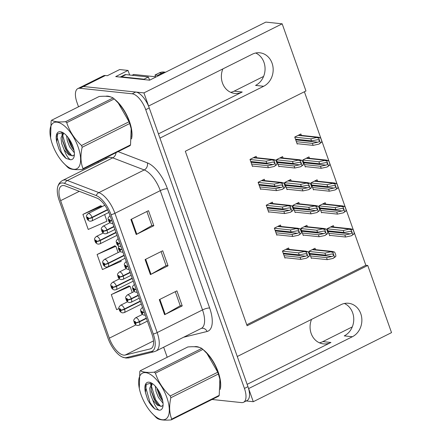 <?xml version="1.0" encoding="UTF-8"?>
<svg xmlns="http://www.w3.org/2000/svg" width="442" height="442" viewBox="0 0 442 442"><rect width="100%" height="100%" fill="white"/><g stroke="black" fill="none" stroke-linecap="round" stroke-linejoin="round"><path stroke-width="0.66" d="M158.44 133.876L242.238 92.008A17.536 15.161 -84 0 1 234.719 93.411A17.536 15.161 -84 0 1 222.47 83.008A17.536 15.161 -84 0 1 222.845 68.919M311.544 319.389A17.536 15.161 96 0 0 311.168 333.478A17.536 15.161 96 0 0 323.417 343.882A17.536 15.161 96 0 0 330.936 342.478L322.826 341.622A17.536 15.161 -84 0 1 319.428 342.81M246.2 400.955L253.283 401.701L248.631 388.573L352.362 336.743A17.536 15.161 96 0 0 360.771 313.665A17.536 15.161 96 0 0 348.523 303.267A17.536 15.161 96 0 0 341.003 304.671L237.277 356.501L159.938 138.103L263.664 86.273A17.536 15.161 96 0 0 272.073 63.195A17.536 15.161 96 0 0 259.83 52.797A17.536 15.161 96 0 0 252.305 54.2L148.578 106.03L143.926 92.897L83.389 86.51A16.442 7.232 -116.5 0 0 81.367 86.836A16.442 7.232 -116.5 0 1 83.389 86.51L135.711 92.03A16.442 7.232 -116.5 0 1 149.252 107.936L247.956 386.667A16.442 7.232 -116.5 0 1 247.089 400.507L243.564 402.27A16.442 7.232 -116.5 0 0 244.437 388.43L145.733 109.693A16.442 7.232 -116.5 0 0 132.191 93.792L79.869 88.267A16.442 7.232 -116.5 0 0 77.842 88.593A16.442 7.232 -116.5 0 0 76.974 102.433L78.516 106.793M255.708 53.012A17.536 15.161 -84 0 1 263.968 62.344A17.536 15.161 -84 0 1 255.559 85.416L263.664 86.273M352.362 336.743L344.252 335.887A17.536 15.161 96 0 0 352.661 312.814A17.536 15.161 96 0 0 344.401 303.483M143.926 92.897L282.173 23.824L265.846 22.1L149.617 80.179L115.705 76.599L128.031 70.438L129.655 75.018M77.842 88.593L103.378 75.836A16.442 7.232 -116.5 0 1 105.406 75.51L107.323 75.715L119.649 69.554L128.031 70.438M282.173 23.824L305.958 90.975L185.32 151.252L247.111 325.748L367.75 265.476L391.529 332.627L253.283 401.701M263.592 76.427L234.133 91.151A17.536 15.161 -84 0 1 230.735 92.339M352.285 326.898L322.826 341.622M246.763 324.765L365.832 265.272L304.389 91.759M365.832 265.272L367.75 265.476M325.732 204.127L325.229 202.712L319.069 205.795L321.549 212.806L322.168 212.497M317.616 181.214L317.118 179.8L310.953 182.883L313.439 189.894L314.058 189.585M309.505 158.302L309.002 156.888L302.842 159.971L305.323 166.982L305.941 166.673M301.389 135.39L300.892 133.976L294.726 137.059L297.212 144.07L297.831 143.76M333.848 227.039L333.345 225.624L327.179 228.707L329.666 235.719L330.284 235.409M307.422 226.763L306.919 225.343L300.759 228.426L303.24 235.442L303.858 235.133M299.311 203.85L298.809 202.43L292.643 205.513L295.129 212.53L295.748 212.221M291.195 180.938L290.692 179.518L284.532 182.601L287.013 189.618L287.632 189.309M283.084 158.026L282.582 156.606L276.416 159.689L278.902 166.706L279.521 166.396M315.538 249.675L315.036 248.255L308.87 251.338L311.356 258.355L311.975 258.045M281.002 226.481L280.499 225.061L274.333 228.144L276.819 235.161L277.438 234.851M272.885 203.569L272.382 202.149L266.222 205.232L268.703 212.248L269.322 211.939M264.775 180.656L264.272 179.237L258.106 182.319L260.592 189.336L261.211 189.027M256.658 157.744L256.156 156.324L249.995 159.407L252.476 166.424L253.095 166.115M289.112 249.393L288.609 247.973L282.449 251.056L284.935 258.073L285.554 257.763M247.133 384.347L330.936 342.478M220.21 389.369A26.305 11.575 -116.5 0 0 203.436 349.871M199.585 347.484A26.305 11.575 -116.5 0 0 196.535 346.611A26.305 11.575 -116.5 0 0 194.364 346.743M131.512 138.899A26.305 11.575 -116.5 0 0 114.743 99.4M110.892 97.013A26.305 11.575 -116.5 0 0 107.837 96.141A26.305 11.575 -116.5 0 0 105.666 96.273M123.766 355.13A17.536 7.718 63.5 0 1 109.318 338.169L60.626 200.657A17.536 7.718 63.5 0 1 61.549 185.894A17.536 7.718 63.5 0 1 65.317 185.949L96.82 198.055A17.536 7.718 63.5 0 1 109.655 214.613L151.893 333.887A17.536 7.718 63.5 0 1 150.965 348.65A17.536 7.718 63.5 0 1 150.241 348.915L125.202 355.048A17.536 7.718 63.5 0 1 123.766 355.13M124.677 357.711A20.354 8.956 -116.5 0 0 126.34 357.611L151.385 351.478A20.354 8.956 -116.5 0 0 153.302 334.036L111.064 214.762A20.354 8.956 -116.5 0 0 96.163 195.541L64.665 183.441A20.354 8.956 -116.5 0 0 57.559 187.53A20.354 8.956 -116.5 0 0 59.217 200.508L107.909 338.019A20.354 8.956 -116.5 0 0 122.219 356.992A20.354 8.956 -116.5 0 0 124.677 357.711M100.577 205.784L82.908 214.414L88.229 229.448L106.997 221.193L104.638 214.547M128.97 285.963L111.301 294.599L116.622 309.632L118.942 308.61M114.776 245.874L97.102 254.504L102.428 269.537L121.191 261.283L120.87 260.371M97.958 161.7L98.29 162.634M163.65 347.208L167.214 357.263M212.049 399.48L241.542 402.596A16.442 7.232 -116.5 0 0 243.564 402.27M159.291 299.659L176.905 290.864L182.226 305.897L164.617 314.698L159.291 299.659M130.898 219.481L148.512 210.679L153.833 225.713L136.224 234.514L130.898 219.481M145.098 259.57L162.706 250.769L168.032 265.808L150.418 274.604L145.098 259.57M168.032 265.808L166.032 265.592M161.07 251.586L166.054 265.653L150.998 274.294A4.387 1.066 160.5 0 1 150.418 274.604M153.833 225.713L151.838 225.503M146.877 211.497L151.855 225.558L136.799 234.205A4.387 1.066 160.5 0 1 136.224 234.514M182.226 305.897L180.231 305.687M175.27 291.681L180.248 305.742L165.197 314.389A4.387 1.066 160.5 0 1 164.617 314.698M97.102 254.504L115.87 246.249L118.102 252.564M115.87 246.249L114.539 245.791M111.301 294.599L130.064 286.344L132.246 292.51M130.064 286.344L128.738 285.886M82.908 214.414L101.671 206.16L101.875 206.74M101.671 206.16L100.34 205.701M283.2 253.172L299.245 254.868L305.709 253.647L307.173 254.509C307.306 255.294 306.765 255.863 305.538 256.211L300.135 257.371L300.842 259.377L306.665 258.128L309.284 256.294A2.74 2.37 96 0 0 309.24 254.388L308.709 252.885A2.74 2.37 96 0 0 307.593 251.515L304.798 251.393L298.538 252.863L282.488 251.167M144.153 312.035A2.74 0.564 159.3 0 1 142.633 312.312A1.37 0.602 -116.5 0 0 141.528 311.041A1.37 0.602 -116.5 0 0 141.285 312.223A1.37 0.602 -116.5 0 0 142.412 313.549A1.37 0.602 -116.5 0 0 142.672 312.422L142.252 312.345L142.147 312.798L141.727 311.803L142.633 312.312M142.672 312.422A2.74 0.768 -18.3 0 0 144.247 312.295M284.797 257.68L300.842 259.377M284.084 255.68L300.135 257.371M299.245 254.868L298.538 252.863M306.665 258.128L308.102 256.879L306.411 252.106L304.356 251.608M307.593 251.515L306.411 252.106M308.102 256.879L309.284 256.294M309.621 253.454L325.666 255.144L332.135 253.923L333.594 254.791C333.732 255.575 333.185 256.145 331.959 256.493L326.555 257.653L327.268 259.658L333.086 258.404L335.71 256.575A2.74 2.37 96 0 0 335.66 254.669L335.13 253.167A2.74 2.37 96 0 0 334.014 251.796L331.218 251.669L324.958 253.144L308.908 251.448M146.302 318.096L139.374 321.561A2.74 0.564 159.3 0 1 135.843 322.621A1.37 0.602 -116.5 0 0 134.738 321.351A1.37 0.602 -116.5 0 0 134.495 322.533A1.37 0.602 -116.5 0 0 135.622 323.859A1.37 0.602 -116.5 0 0 135.882 322.732L135.462 322.654L135.357 323.108L134.937 322.113L135.843 322.621M135.882 322.732A2.74 0.768 -18.3 0 0 139.49 321.887A4.111 1.807 63.5 0 1 139.219 325.185L147.368 321.113M146.418 318.428L139.49 321.887M311.218 257.962L327.268 259.658M310.511 255.957L326.555 257.653M325.666 255.144L324.958 253.144M333.086 258.404L334.528 257.161L332.837 252.382L330.782 251.89M334.014 251.796L332.837 252.382M334.528 257.161L335.71 256.575M327.931 230.823L343.975 232.514L350.44 231.293L351.904 232.16C352.042 232.945 351.495 233.509 350.268 233.862L344.865 235.022L345.572 237.028L351.396 235.774L354.014 233.94A2.74 2.37 96 0 0 353.97 232.033L353.44 230.531A2.74 2.37 96 0 0 352.324 229.16L349.528 229.039L343.268 230.509L327.218 228.818M140.269 301.063L124.473 308.958A2.74 0.564 159.3 0 1 120.942 310.024A1.37 0.602 -116.5 0 0 119.832 308.754A1.37 0.602 -116.5 0 0 119.589 309.93A1.37 0.602 -116.5 0 0 120.721 311.256A1.37 0.602 -116.5 0 0 120.981 310.129L120.555 310.057L120.451 310.505L120.031 309.516L120.942 310.024M120.981 310.129A2.74 0.768 -18.3 0 0 124.589 309.284A4.111 1.807 63.5 0 1 124.312 312.582L141.335 304.074M140.385 301.394L124.589 309.284M329.528 235.332L345.572 237.028M328.815 233.326L344.865 235.022M343.975 232.514L343.268 230.509M351.396 235.774L352.838 234.531L351.141 229.752L349.092 229.26M352.324 229.16L351.141 229.752M352.838 234.531L354.014 233.94M275.084 230.26L291.134 231.956L297.599 230.735L299.057 231.597C299.195 232.382 298.648 232.951 297.422 233.299L292.018 234.459L292.731 236.464L298.549 235.216L301.173 233.382A2.74 2.37 96 0 0 301.124 231.475L300.593 229.973A2.74 2.37 96 0 0 299.477 228.602L296.681 228.481L290.422 229.95L274.377 228.254M136.042 289.123A2.74 0.564 159.3 0 1 134.523 289.399A1.37 0.602 -116.5 0 0 133.412 288.129A1.37 0.602 -116.5 0 0 133.169 289.311A1.37 0.602 -116.5 0 0 134.302 290.637A1.37 0.602 -116.5 0 0 134.561 289.51L134.136 289.433L134.036 289.886L133.611 288.891L134.523 289.399M134.561 289.51A2.74 0.768 -18.3 0 0 136.13 289.383M276.681 234.768L292.731 236.464M275.974 232.768L292.018 234.459M291.134 231.956L290.422 229.95M298.549 235.216L299.991 233.967L298.3 229.194L296.245 228.696M299.477 228.602L298.3 229.194M299.991 233.967L301.173 233.382M266.968 207.348L283.018 209.044L289.482 207.823L290.947 208.685C291.079 209.469 290.538 210.038 289.311 210.386L283.908 211.547L284.615 213.552L290.438 212.304L293.057 210.469A2.74 2.37 96 0 0 293.013 208.563L292.482 207.06A2.74 2.37 96 0 0 291.366 205.69L288.571 205.569L282.311 207.038L266.261 205.342M127.926 266.211A2.74 0.564 159.3 0 1 126.406 266.487A1.37 0.602 -116.5 0 0 125.301 265.217A1.37 0.602 -116.5 0 0 125.058 266.399A1.37 0.602 -116.5 0 0 126.185 267.725A1.37 0.602 -116.5 0 0 126.445 266.598L126.025 266.52L125.92 266.974L125.5 265.979L126.406 266.487M126.445 266.598A2.74 0.768 -18.3 0 0 128.02 266.471M268.57 211.856L284.615 213.552M267.858 209.856L283.908 211.547M283.018 209.044L282.311 207.038M290.438 212.304L291.875 211.055L290.184 206.281L288.129 205.784M291.366 205.69L290.184 206.281M291.875 211.055L293.057 210.469M258.857 184.436L274.902 186.132L281.372 184.911L282.83 185.773C282.968 186.557 282.421 187.126 281.195 187.474L275.791 188.635L276.504 190.64L282.322 189.391L284.946 187.557A2.74 2.37 96 0 0 284.897 185.651L284.366 184.148A2.74 2.37 96 0 0 283.25 182.778L280.455 182.657L274.195 184.126L258.145 182.43M119.815 243.299A2.74 0.564 159.3 0 1 118.296 243.575A1.37 0.602 -116.5 0 0 117.185 242.304A1.37 0.602 -116.5 0 0 116.942 243.487A1.37 0.602 -116.5 0 0 118.075 244.813A1.37 0.602 -116.5 0 0 118.334 243.686L117.909 243.608L117.804 244.061L117.384 243.067L118.296 243.575M118.334 243.686A2.74 0.768 -18.3 0 0 119.904 243.559M260.454 188.944L276.504 190.64M259.747 186.944L275.791 188.635M274.902 186.132L274.195 184.126M282.322 189.391L283.764 188.143L282.073 183.369L280.018 182.872M283.25 182.778L282.073 183.369M283.764 188.143L284.946 187.557M250.741 161.523L266.791 163.22L273.255 161.999L274.72 162.86C274.852 163.645 274.311 164.214 273.084 164.562L267.681 165.722L268.388 167.728L274.211 166.479L276.83 164.645A2.74 2.37 96 0 0 276.786 162.739L276.256 161.236A2.74 2.37 96 0 0 275.139 159.866L272.344 159.744L266.078 161.214L250.034 159.518M111.699 220.387A2.74 0.564 159.3 0 1 110.18 220.663A1.37 0.602 -116.5 0 0 109.075 219.392A1.37 0.602 -116.5 0 0 108.831 220.575A1.37 0.602 -116.5 0 0 109.959 221.901A1.37 0.602 -116.5 0 0 110.218 220.773L109.798 220.696L109.693 221.149L109.268 220.155L110.18 220.663M110.218 220.773A2.74 0.768 -18.3 0 0 111.793 220.646M252.338 166.032L268.388 167.728M251.631 164.032L267.681 165.722M266.791 163.22L266.078 161.214M274.211 166.479L275.648 165.231L273.957 160.457L271.902 159.96M275.139 159.866L273.957 160.457M275.648 165.231L276.83 164.645M301.505 230.542L317.555 232.232L324.019 231.011L325.483 231.879C325.616 232.663 325.074 233.232 323.848 233.58L318.444 234.741L319.152 236.746L324.975 235.492L327.594 233.663A2.74 2.37 96 0 0 327.55 231.757L327.019 230.254A2.74 2.37 96 0 0 325.903 228.884L323.108 228.757L316.842 230.232L300.798 228.536M138.186 295.184L131.263 298.648A2.74 0.564 159.3 0 1 127.732 299.709A1.37 0.602 -116.5 0 0 126.622 298.438A1.37 0.602 -116.5 0 0 126.379 299.621A1.37 0.602 -116.5 0 0 127.511 300.947A1.37 0.602 -116.5 0 0 127.771 299.82L127.346 299.742L127.241 300.195L126.821 299.201L127.732 299.709M127.771 299.82A2.74 0.768 -18.3 0 0 131.379 298.974A4.111 1.807 63.5 0 1 131.103 302.273L139.252 298.201M138.302 295.516L131.379 298.974M303.101 235.05L319.152 236.746M302.394 233.044L318.444 234.741M317.555 232.232L316.842 230.232M324.975 235.492L326.411 234.249L324.721 229.47L322.666 228.978M325.903 228.884L324.721 229.47M326.411 234.249L327.594 233.663M293.394 207.63L309.439 209.32L315.908 208.099L317.367 208.967C317.505 209.751 316.958 210.32 315.732 210.668L310.328 211.828L311.035 213.834L316.859 212.58L319.478 210.751A2.74 2.37 96 0 0 319.433 208.845L318.903 207.342A2.74 2.37 96 0 0 317.787 205.972L314.991 205.845L308.731 207.32L292.681 205.624M130.075 272.272L123.147 275.736A2.74 0.564 159.3 0 1 119.616 276.797A1.37 0.602 -116.5 0 0 118.506 275.526A1.37 0.602 -116.5 0 0 118.268 276.709A1.37 0.602 -116.5 0 0 119.395 278.035A1.37 0.602 -116.5 0 0 119.655 276.907L119.235 276.83L119.13 277.283L118.705 276.289L119.616 276.797M119.655 276.907A2.74 0.768 -18.3 0 0 123.263 276.062A4.111 1.807 63.5 0 1 122.992 279.361L131.141 275.289M130.191 272.603L123.263 276.062M294.991 212.138L311.035 213.834M294.278 210.132L310.328 211.828M309.439 209.32L308.731 207.32M316.859 212.58L318.301 211.337L316.605 206.558L314.555 206.066M317.787 205.972L316.605 206.558M318.301 211.337L319.478 210.751M285.278 184.717L301.328 186.408L307.792 185.187L309.256 186.054C309.389 186.839 308.842 187.408 307.621 187.756L302.212 188.916L302.925 190.922L308.748 189.668L311.367 187.833A2.74 2.37 96 0 0 311.323 185.933L310.787 184.43A2.74 2.37 96 0 0 309.676 183.06L306.881 182.933L300.615 184.408L284.571 182.712M121.898 249.189A2.74 0.564 159.3 0 1 120.307 249.487A1.37 0.602 -116.5 0 0 119.202 248.216A1.37 0.602 -116.5 0 0 118.959 249.398A1.37 0.602 -116.5 0 0 120.086 250.725A1.37 0.602 -116.5 0 0 120.346 249.597L119.926 249.52L119.821 249.973L119.401 248.979L120.307 249.487M120.346 249.597A2.74 0.768 -18.3 0 0 121.992 249.454M286.875 189.226L302.925 190.922M286.167 187.22L302.212 188.916M301.328 186.408L300.615 184.408M308.748 189.668L310.185 188.425L308.494 183.645L306.439 183.154M309.676 183.06L308.494 183.645M310.185 188.425L311.367 187.833M277.167 161.805L293.212 163.496L299.676 162.275L301.14 163.142C301.278 163.927 300.731 164.496 299.505 164.844L294.101 166.004L294.808 168.01L300.632 166.756L303.251 164.921A2.74 2.37 96 0 0 303.206 163.021L302.676 161.518A2.74 2.37 96 0 0 301.56 160.148L298.764 160.021L292.505 161.496L276.454 159.8M113.848 226.448L106.92 229.912A2.74 0.564 159.3 0 1 103.389 230.973A1.37 0.602 -116.5 0 0 102.279 229.702A1.37 0.602 -116.5 0 0 102.041 230.884A1.37 0.602 -116.5 0 0 103.168 232.21A1.37 0.602 -116.5 0 0 103.428 231.083L103.008 231.006L102.903 231.459L102.478 230.464L103.389 230.973M103.428 231.083A2.74 0.768 -18.3 0 0 107.036 230.238A4.111 1.807 63.5 0 1 106.765 233.536L114.914 229.464M113.964 226.779L107.036 230.238M278.764 166.314L294.808 168.01M278.051 164.308L294.101 166.004M293.212 163.496L292.505 161.496M300.632 166.756L302.074 165.512L300.378 160.733L298.328 160.242M301.56 160.148L300.378 160.733M302.074 165.512L303.251 164.921M319.815 207.911L335.865 209.602L342.329 208.381L343.793 209.248C343.926 210.033 343.379 210.596 342.158 210.95L336.749 212.11L337.461 214.116L343.285 212.862L345.904 211.027A2.74 2.37 96 0 0 345.859 209.121L345.324 207.618A2.74 2.37 96 0 0 344.213 206.248L341.417 206.127L335.152 207.596L319.107 205.906M132.152 278.151L116.356 286.046A2.74 0.564 159.3 0 1 112.826 287.112A1.37 0.602 -116.5 0 0 111.715 285.841A1.37 0.602 -116.5 0 0 111.478 287.018A1.37 0.602 -116.5 0 0 112.605 288.344A1.37 0.602 -116.5 0 0 112.865 287.217L112.445 287.145L112.34 287.593L111.914 286.604L112.826 287.112M112.865 287.217A2.74 0.768 -18.3 0 0 116.473 286.372A4.111 1.807 63.5 0 1 116.202 289.67L133.219 281.162M132.268 278.482L116.473 286.372M321.411 212.42L337.461 214.116M320.704 210.414L336.749 212.11M335.865 209.602L335.152 207.596M343.285 212.862L344.721 211.619L343.031 206.839L340.975 206.348M344.213 206.248L343.031 206.839M344.721 211.619L345.904 211.027M311.704 184.999L327.749 186.69L334.213 185.469L335.677 186.336C335.815 187.121 335.268 187.684 334.041 188.038L328.638 189.198L329.345 191.204L335.169 189.95L337.787 188.115A2.74 2.37 96 0 0 337.743 186.209L337.213 184.706A2.74 2.37 96 0 0 336.097 183.336L333.301 183.215L327.041 184.684L310.991 182.994M124.042 255.238L108.246 263.134A2.74 0.564 159.3 0 1 104.71 264.2A1.37 0.602 -116.5 0 0 103.605 262.929A1.37 0.602 -116.5 0 0 103.362 264.106A1.37 0.602 -116.5 0 0 104.489 265.432A1.37 0.602 -116.5 0 0 104.748 264.305L104.329 264.233L104.224 264.681L103.804 263.692L104.71 264.2M104.748 264.305A2.74 0.768 -18.3 0 0 108.362 263.46A4.111 1.807 63.5 0 1 108.086 266.758L125.108 258.25M124.158 255.57L108.362 263.46M313.301 189.507L329.345 191.204M312.588 187.502L328.638 189.198M327.749 186.69L327.041 184.684M335.169 189.95L336.611 188.706L334.914 183.927L332.865 183.436M336.097 183.336L334.914 183.927M336.611 188.706L337.787 188.115M303.588 162.087L319.638 163.778L326.102 162.557L327.566 163.424C327.699 164.209 327.152 164.772 325.931 165.126L320.522 166.286L321.235 168.292L327.058 167.037L329.677 165.203A2.74 2.37 96 0 0 329.633 163.297L329.097 161.794A2.74 2.37 96 0 0 327.986 160.424L325.19 160.302L318.925 161.772L302.881 160.081M115.926 232.326L100.13 240.221A2.74 0.564 159.3 0 1 96.599 241.288A1.37 0.602 -116.5 0 0 95.489 240.017A1.37 0.602 -116.5 0 0 95.251 241.194A1.37 0.602 -116.5 0 0 96.378 242.52A1.37 0.602 -116.5 0 0 96.638 241.393L96.218 241.321L96.113 241.768L95.687 240.78L96.599 241.288M96.638 241.393A2.74 0.768 -18.3 0 0 100.246 240.547A4.111 1.807 63.5 0 1 99.975 243.846L116.992 235.337M116.042 232.658L100.246 240.547M305.184 166.595L321.235 168.292M304.477 164.59L320.522 166.286M319.638 163.778L318.925 161.772M327.058 167.037L328.494 165.794L326.804 161.015L324.748 160.523M327.986 160.424L326.804 161.015M328.494 165.794L329.677 165.203M295.477 139.175L311.522 140.865L317.986 139.644L319.45 140.512C319.583 141.296 319.041 141.86 317.815 142.213L312.411 143.374L313.118 145.379L318.942 144.125L321.561 142.291A2.74 2.37 96 0 0 321.516 140.385L320.986 138.882A2.74 2.37 96 0 0 319.87 137.512L317.074 137.39L310.814 138.86L294.764 137.169M107.461 209.591L92.019 217.309A2.74 0.564 159.3 0 1 88.483 218.376A1.37 0.602 -116.5 0 0 87.378 217.105A1.37 0.602 -116.5 0 0 87.135 218.282A1.37 0.602 -116.5 0 0 88.262 219.608A1.37 0.602 -116.5 0 0 88.522 218.481L88.102 218.409L87.997 218.856L87.577 217.867L88.483 218.376M88.522 218.481A2.74 0.768 -18.3 0 0 92.135 217.635A4.111 1.807 63.5 0 1 91.859 220.934L108.815 212.458M107.621 209.9L92.135 217.635M297.074 143.683L313.118 145.379M296.361 141.678L312.411 143.374M311.522 140.865L310.814 138.86M318.942 144.125L320.384 142.882L318.688 138.103L316.638 137.611M319.87 137.512L318.688 138.103M320.384 142.882L321.561 142.291M195.839 346.826A26.034 11.453 63.5 0 1 196.624 346.865A26.034 11.453 63.5 0 1 197.69 347.047M204.762 351.18A26.034 11.453 63.5 0 1 220.359 387.64M166.855 397.546A25.758 11.332 -116.5 0 0 147.545 373.059A25.758 11.332 -116.5 0 0 139.285 388.291A25.758 11.332 -116.5 0 0 141.108 394.828A25.758 11.332 -116.5 0 0 151.473 412.679A25.758 11.332 -116.5 0 0 166.811 418.281A25.758 11.332 -116.5 0 0 166.855 397.546M170.861 397.745C169.01 405.9 169.292 413.016 171.711 419.104A29.597 13.022 -116.5 0 1 171.187 419.9L218.696 396.159A29.597 13.022 -116.5 0 0 219.221 395.363L219.867 379.164L218.37 374.004L170.861 397.745A29.597 13.022 -116.5 0 0 170.551 396.861A29.597 13.022 -116.5 0 0 170.231 395.971L217.746 372.23L206.966 353.512L202.95 349.401A29.597 13.022 -116.5 0 0 201.795 348.423C199.292 346.871 194.64 346.379 187.85 346.953L140.335 370.694C142.865 372.252 147.512 372.744 154.28 372.164L201.795 348.423M202.95 349.401L155.435 373.142C158.214 381.783 163.148 389.396 170.231 395.971M155.435 373.142A29.597 13.022 -116.5 0 0 154.28 372.164M140.335 370.694A29.597 13.022 -116.5 0 0 139.81 371.49L139.285 388.291M218.37 374.004A29.597 13.022 -116.5 0 0 218.066 373.12A29.597 13.022 -116.5 0 0 217.746 372.23M219.867 379.164L219.746 378.562A25.758 11.332 -116.5 0 0 217.928 372.026A25.758 11.332 -116.5 0 0 207.563 354.175L206.966 353.512M155.28 386.17L156.015 391.38L158.418 397.43L163.054 403.275M162.684 400.712L160.545 397.408L157.026 388.954L159.816 396.728L162.733 400.971M151.871 383.264L149.7 388.303L150.424 394.17L152.827 400.231L157.617 405.43L161.816 406.275L162.894 405.275M152.291 383.534L151.098 387.601L151.435 391.75L154.225 399.524L157.297 403.938L160.744 406.292L161.794 406.264M161.634 396.993A15.315 6.735 -116.5 0 0 150.965 382.772A15.315 6.735 -116.5 0 0 145.457 392.457L147.634 399.524C149.7 403.552 152.081 406.679 154.766 408.9L159.103 410.204A15.315 6.735 -116.5 0 0 162.899 406.651A15.315 6.735 -116.5 0 0 161.634 396.993M151.518 383.054L146.247 384.418L145.457 392.457M159.103 410.204C156.788 408.773 154.694 405.452 152.827 400.231M171.711 419.104L219.221 395.363M151.473 412.679L156.087 417.452A29.597 13.022 -116.5 0 0 157.242 418.43C159.766 419.983 164.418 420.475 171.187 419.9M158.192 389.977L162.137 398.546M151.324 385.827L155.65 399.85L160.49 406.226M145.97 384.91L145.716 387.28L150.059 402.645L154.766 408.9M150.799 382.816L150.612 384.667M151.28 390.816L154.954 400.203L157.932 404.585M145.517 392.8L147.634 399.524M155.567 77.206A10.962 9.475 96 0 0 155.02 75.029L157.761 75.322A10.962 9.475 -84 0 1 157.976 76.002M165.557 72.212L163.949 72.04A10.962 9.475 96 0 0 159.247 72.919L155.02 75.029M165.385 72.3A10.962 9.475 96 0 0 161.987 73.212L157.761 75.322M120.169 77.068A10.962 4.823 63.5 0 1 120.213 77.046A10.962 4.823 63.5 0 1 121.561 76.831L144.026 79.201A10.962 4.823 -116.5 0 0 144.153 79.599M121.561 76.831L125.964 74.632A10.962 4.823 -116.5 0 0 124.616 74.847L120.213 77.046M144.026 79.201L148.429 77.002A10.962 4.823 -116.5 0 0 149.667 80.151M125.964 74.632L148.429 77.002M107.141 96.356A26.034 11.453 63.5 0 1 107.925 96.395A26.034 11.453 63.5 0 1 108.992 96.577M116.069 100.704A26.034 11.453 63.5 0 1 131.661 137.169M155.49 76.759L133.898 74.477A2.74 1.204 -116.5 0 0 133.561 74.532L132.081 75.273M78.162 147.076A25.758 11.332 -116.5 0 0 58.847 122.589A25.758 11.332 -116.5 0 0 50.592 137.821A25.758 11.332 -116.5 0 0 52.41 144.357A25.758 11.332 -116.5 0 0 62.775 162.208A25.758 11.332 -116.5 0 0 78.118 167.811A25.758 11.332 -116.5 0 0 78.162 147.076M82.162 147.274C80.311 155.429 80.599 162.546 83.013 168.634A29.597 13.022 -116.5 0 1 82.488 169.43L130.003 145.689A29.597 13.022 -116.5 0 0 130.528 144.893L131.169 128.694L129.677 123.533L82.162 147.274A29.597 13.022 -116.5 0 0 81.858 146.39A29.597 13.022 -116.5 0 0 81.532 145.501L129.047 121.76L118.268 103.041L114.251 98.931A29.597 13.022 -116.5 0 0 113.097 97.953C110.594 96.4 105.947 95.908 99.152 96.483L51.642 120.224C54.167 121.782 58.814 122.274 65.587 121.694L113.097 97.953M114.251 98.931L66.736 122.672C69.521 131.313 74.449 138.926 81.532 145.501M66.736 122.672A29.597 13.022 -116.5 0 0 65.587 121.694M51.642 120.224A29.597 13.022 -116.5 0 0 51.112 121.02L50.592 137.821M129.677 123.533A29.597 13.022 -116.5 0 0 129.368 122.649A29.597 13.022 -116.5 0 0 129.047 121.76M131.169 128.694L131.053 128.092A25.758 11.332 -116.5 0 0 129.23 121.556A25.758 11.332 -116.5 0 0 118.865 103.704L118.268 103.041M66.587 135.7L67.322 140.91L69.72 146.959L74.355 152.805M68.19 137.633L68.72 140.208L71.118 146.258L74.041 150.501M63.178 132.793L61.007 137.832L61.731 143.7L64.129 149.761L68.919 154.96L73.123 155.805L74.195 154.805M63.593 133.059L62.405 137.13L62.742 141.28L65.526 149.053L68.598 153.468L72.046 155.822L73.101 155.794M72.941 146.523A15.315 6.735 -116.5 0 0 62.272 132.296A15.315 6.735 -116.5 0 0 56.758 141.987L58.941 149.053C61.007 153.081 63.383 156.208 66.068 158.429L70.405 159.733A15.315 6.735 -116.5 0 0 74.206 156.181A15.315 6.735 -116.5 0 0 72.941 146.523M62.825 132.583L57.554 133.948L56.758 141.987M70.405 159.733C68.09 158.302 65.996 154.982 64.129 149.761M83.013 168.634L130.528 144.893M62.775 162.208L67.388 166.982A29.597 13.022 -116.5 0 0 68.543 167.96C71.074 169.513 75.72 170.004 82.488 169.43M69.493 139.506L73.444 148.076M62.626 135.357L66.952 149.379L71.792 155.755M57.278 134.44L57.018 136.81L61.361 152.175L66.068 158.429M68.201 137.644L71.847 146.937L73.985 150.241M62.101 132.346L61.913 134.197M62.587 140.346L66.256 149.733L69.234 154.114M56.819 142.33L58.941 149.053M105.406 75.51L79.869 88.267M242.238 92.008L234.133 91.151M109.318 338.169L135.943 324.87M105.953 158.805A27.404 12.056 63.5 0 1 106.063 157.65M64.665 183.441A5.481 4.437 -69 0 1 67.383 180.502L112.732 157.844A21.923 9.647 -116.5 0 0 110.721 157.335A21.923 9.647 -116.5 0 0 108.019 157.772L108.036 157.761M122.219 356.992L125.915 358.042L129.141 357.838A5.481 4.895 -103.8 0 1 126.34 357.611M111.064 214.762A5.481 1.332 -19.5 0 0 114.926 213.304L157.164 332.577A5.481 1.332 160.5 0 1 153.302 334.036M96.163 195.541A5.481 4.437 -69 0 1 98.881 192.607A21.923 9.647 63.5 0 1 114.926 213.304L160.275 190.646A21.923 9.647 -116.5 0 0 144.23 169.949L112.732 157.844A5.481 4.437 111 0 0 116.025 152.672M129.141 357.838L154.181 351.699A5.481 4.895 -103.8 0 1 151.385 351.478M209.657 308.008A5.481 1.332 160.5 0 0 202.513 309.919L157.164 332.577A21.923 9.647 63.5 0 1 156.004 351.031L201.353 328.373A21.923 9.647 -116.5 0 0 202.513 309.919L160.275 190.646A5.481 1.332 160.5 0 1 167.419 188.734L209.657 308.008A27.404 12.056 63.5 0 1 207.077 331.489L183.612 337.24M57.559 187.53C58.3 184.203 60.007 181.833 62.67 180.43A21.923 9.647 63.5 0 1 67.383 180.502L98.881 192.607L144.23 169.949A5.481 4.437 111 0 0 147.363 162.86A27.404 12.056 63.5 0 1 167.419 188.734M118.119 151.628L147.363 162.86M244.437 388.43L247.956 386.667M145.733 109.693L149.252 107.936M132.191 93.792L135.711 92.03M207.077 331.489A5.481 4.895 76.2 0 0 201.37 328.367L201.37 328.367M60.626 200.657L79.3 191.325M125.202 355.048L153.501 340.909M150.241 348.915L151.612 348.23M145.678 259.277L150.998 274.294M159.877 299.372L165.197 314.389M131.484 219.188L136.799 234.205M285.792 249.387L304.798 251.393M283.449 253.879L305.538 256.211M142.479 314.361L135.545 317.831A4.111 1.807 63.5 0 1 136.048 317.748A4.111 1.807 63.5 0 1 139.374 321.561M312.212 249.664L331.218 251.669M309.87 254.161L331.959 256.493M127.572 301.764L120.638 305.229A4.111 1.807 63.5 0 1 121.147 305.146A4.111 1.807 63.5 0 1 124.473 308.958M330.522 227.033L349.528 229.039M328.179 231.525L350.268 233.862M277.681 226.475L296.681 228.481M275.333 230.967L297.422 233.299M269.565 203.563L288.571 205.569M267.222 208.055L289.311 210.386M261.449 180.651L280.455 182.657M259.106 185.143L281.195 187.474M253.338 157.739L272.344 159.744M250.995 162.231L273.084 164.562M134.362 291.449L127.429 294.919A4.111 1.807 63.5 0 1 127.937 294.836A4.111 1.807 63.5 0 1 131.263 298.648M304.102 226.752L323.108 228.757M301.759 231.249L323.848 233.58M126.252 268.537L119.318 272.007A4.111 1.807 63.5 0 1 119.821 271.924A4.111 1.807 63.5 0 1 123.147 275.736M295.985 203.839L314.991 205.845M293.643 208.337L315.732 210.668M287.875 180.927L306.881 182.933M285.532 185.425L307.621 187.756M110.025 222.713L103.091 226.182A4.111 1.807 63.5 0 1 103.594 226.1A4.111 1.807 63.5 0 1 106.92 229.912M279.758 158.015L298.764 160.021M277.416 162.512L299.505 164.844M119.462 278.852L112.528 282.316A4.111 1.807 63.5 0 1 113.03 282.234A4.111 1.807 63.5 0 1 116.356 286.046M322.411 204.121L341.417 206.127M320.069 208.613L342.158 210.95M120.152 251.537L104.411 259.404A4.111 1.807 63.5 0 1 104.92 259.321A4.111 1.807 63.5 0 1 108.246 263.134M314.295 181.209L333.301 183.215M311.953 185.701L334.041 188.038M103.235 233.028L96.301 236.492A4.111 1.807 63.5 0 1 96.804 236.409A4.111 1.807 63.5 0 1 100.13 240.221M306.184 158.297L325.19 160.302M303.836 162.789L325.931 165.126M104.826 205.265L88.185 213.58A4.111 1.807 63.5 0 1 88.693 213.497A4.111 1.807 63.5 0 1 92.019 217.309M298.068 135.385L317.074 137.39M295.726 139.876L317.815 142.213M159.247 72.919L161.987 73.212M133.898 74.477L132.268 75.295M154.181 351.699L156.004 351.031M62.67 180.43L108.019 157.772M142.335 307.516C139.506 310.306 140.7 310.173 141.175 312.682C141.865 314.124 142.915 314.953 144.33 315.174L145.252 315.129M286.361 249.1L306.267 251.205M135.545 317.831C132.716 320.621 133.909 320.483 134.385 322.992C135.075 324.434 136.125 325.262 137.539 325.483L139.219 325.185M312.781 249.382L332.688 251.481M120.638 305.229C117.81 308.019 119.008 307.886 119.484 310.389C120.174 311.831 121.224 312.66 122.633 312.881L124.312 312.582M331.091 226.752L350.998 228.851M134.219 284.604C131.39 287.394 132.589 287.261 133.064 289.77C133.755 291.212 134.804 292.04 136.213 292.261L137.136 292.217M278.245 226.188L298.157 228.293M126.108 261.692C123.279 264.482 124.473 264.349 124.948 266.858C125.639 268.3 126.688 269.128 128.103 269.349L129.025 269.305M270.134 203.276L290.04 205.381M117.992 238.779C115.163 241.57 116.362 241.437 116.837 243.945C117.528 245.387 118.578 246.216 119.986 246.437L120.909 246.393M262.018 180.364L281.924 182.469M109.881 215.867C107.047 218.657 108.246 218.525 108.721 221.033C109.412 222.475 110.461 223.304 111.876 223.525L112.793 223.481M253.907 157.451L273.813 159.556M127.429 294.919C124.6 297.709 125.799 297.571 126.274 300.079C126.965 301.521 128.014 302.35 129.423 302.571L131.103 302.273M304.671 226.47L324.577 228.569M119.318 272.007C116.484 274.797 117.683 274.659 118.158 277.167C118.848 278.609 119.898 279.438 121.307 279.659L122.992 279.361M296.554 203.558L316.461 205.657M118.677 246.001L118.357 248.365L118.848 249.857L120.649 251.89L122.998 252.288M288.444 180.645L308.35 182.745M103.091 226.182C100.257 228.973 101.456 228.834 101.931 231.343C102.621 232.785 103.671 233.614 105.08 233.835L106.765 233.536M280.327 157.733L300.234 159.833M112.528 282.316C109.693 285.107 110.892 284.974 111.367 287.477C112.058 288.919 113.108 289.748 114.517 289.969L116.202 289.67M322.98 203.839L342.887 205.939M104.411 259.404C101.583 262.194 102.782 262.062 103.257 264.565C103.947 266.007 104.997 266.835 106.406 267.056L108.086 266.758M314.864 180.927L334.771 183.027M96.301 236.492C93.466 239.282 94.665 239.15 95.14 241.652C95.831 243.094 96.881 243.923 98.29 244.144L99.975 243.846M306.748 158.015L326.66 160.114M88.185 213.58C85.356 216.37 86.555 216.237 87.03 218.74C87.72 220.182 88.77 221.011 90.179 221.232L91.859 220.934M298.637 135.103L318.544 137.202"/></g></svg>
